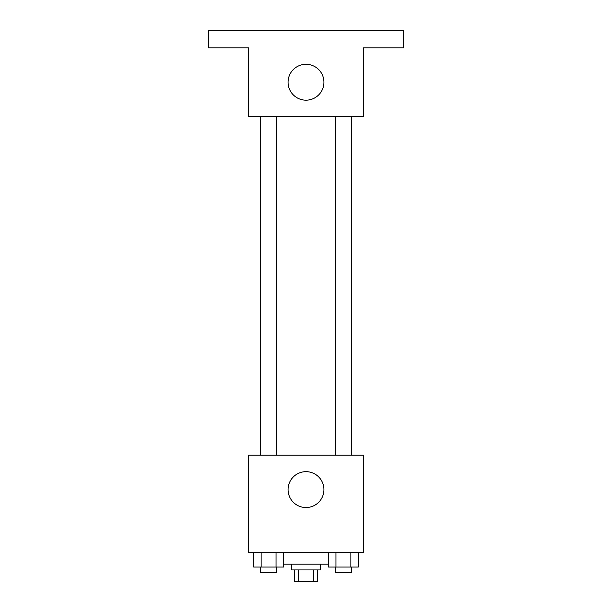 <?xml version="1.0" encoding="UTF-8"?>
<svg xmlns="http://www.w3.org/2000/svg" width="612" height="612" viewBox="0 0 612 612"><rect width="100%" height="100%" fill="white"/><g stroke="black" fill="none" stroke-linecap="round" stroke-linejoin="round"><path stroke-width="0.92" d="M313.359 569.925L313.359 581.4L294.525 581.4L294.525 569.925M313.359 581.4L317.475 581.4L317.475 569.925M320.344 564.188L320.344 569.925L291.656 569.925L291.656 564.188M298.641 569.925L298.641 581.4M283.501 564.188L328.499 564.188M363.375 552.712L248.625 552.712L248.625 455.175L363.375 455.175L363.375 552.712M323.932 489.6A17.932 17.932 0 0 1 297.034 505.129A17.932 17.932 0 0 1 297.034 474.071A17.932 17.932 0 0 1 323.932 489.6M335.491 455.175L335.491 116.663M276.509 116.663L276.509 455.175M363.375 116.663L248.625 116.663L248.625 47.812L208.463 47.812L208.463 30.6L403.538 30.6L403.538 47.812L363.375 47.812L363.375 116.663M323.932 82.237A17.932 17.932 0 0 1 297.034 97.767A17.932 17.932 0 0 1 297.034 66.708A17.932 17.932 0 0 1 323.932 82.237M358.318 552.712L358.318 567.056L328.499 567.056L328.499 552.712M350.86 552.712L350.86 567.056M335.957 552.712L335.957 567.056M351.326 567.056L351.326 572.794L335.491 572.794L335.491 567.056M283.501 552.712L283.501 567.056L253.682 567.056L253.682 552.712M276.043 552.712L276.043 567.056M261.14 552.712L261.14 567.056M276.509 567.056L276.509 572.794L260.674 572.794L260.674 567.056M351.326 455.175L351.326 116.663M260.674 116.663L260.674 455.175"/></g></svg>
